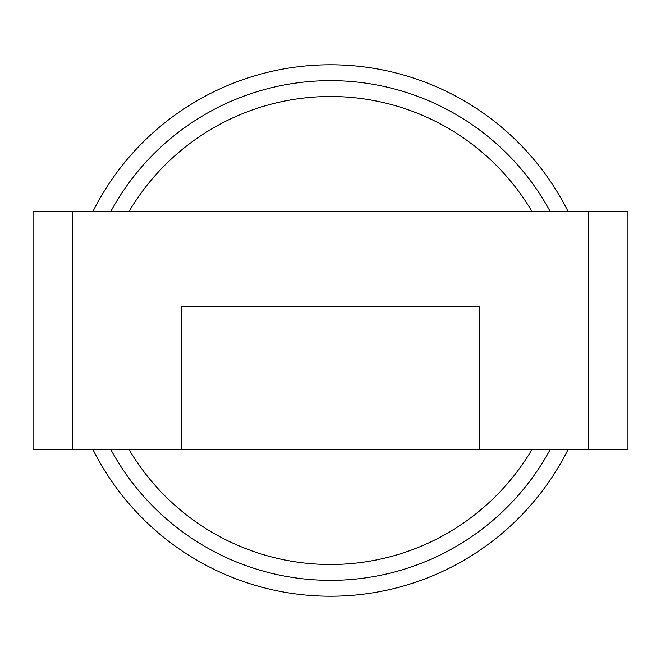 <?xml version="1.0" encoding="UTF-8"?>
<svg xmlns="http://www.w3.org/2000/svg" width="661" height="661" viewBox="0 0 661 661"><rect width="100%" height="100%" fill="white"/><g stroke="black" fill="none" stroke-linecap="round" stroke-linejoin="round"><path stroke-width="0.99" d="M568.096 211.52A265.722 265.722 0 0 0 92.904 211.52M92.904 449.48A265.722 265.722 0 0 0 568.096 449.48M110.792 211.52A249.858 249.858 0 0 1 550.208 211.52M550.208 449.48A249.858 249.858 0 0 1 110.792 449.48M531.989 211.52A233.994 233.994 0 0 0 129.011 211.52M129.011 449.48A233.994 233.994 0 0 0 531.989 449.48M181.775 306.704L479.225 306.704L479.225 449.48L181.775 449.48L181.775 306.704M479.225 449.48L627.95 449.48L627.95 211.52L33.05 211.52L33.05 449.48L181.775 449.48M627.95 449.48L627.95 211.52M33.05 449.48L33.05 211.52M588.29 449.48L588.29 211.52M72.71 449.48L72.71 211.52"/></g></svg>
